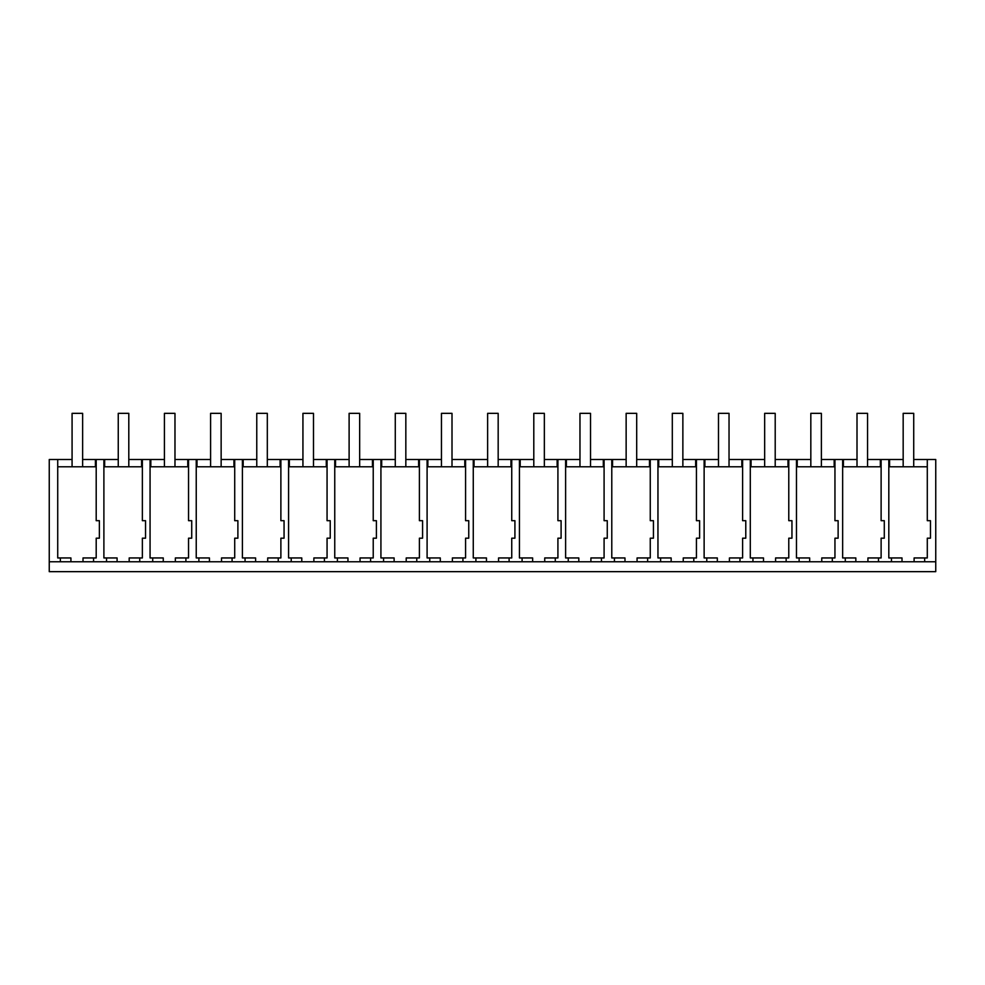 <?xml version="1.0" encoding="UTF-8"?>
<svg xmlns="http://www.w3.org/2000/svg" width="985" height="985" viewBox="0 0 985 985"><rect width="100%" height="100%" fill="white"/><g stroke="black" fill="none" stroke-linecap="round" stroke-linejoin="round"><path stroke-width="1.48" d="M49.25 561.758L935.75 561.758L935.75 571.657L49.25 571.657L49.25 459.515L72.077 459.515M60.368 561.758L60.368 557.941L70.92 557.941L70.92 561.758M57.721 459.515L57.721 557.941L60.368 557.941M913.723 459.515L927.291 459.515L927.304 466.779L888.815 466.779L888.815 557.941L902.014 557.941L902.014 561.758M845.29 561.758L845.29 557.941L842.643 557.941L842.643 466.779L881.119 466.779L881.119 459.515L867.551 459.515M799.118 561.758L799.118 557.941L796.471 557.941L796.471 466.779L834.948 466.779L834.948 520.683L838.124 520.683L838.124 538.192L834.948 538.192L834.948 557.941L832.313 557.941L832.313 561.758M752.946 561.758L752.946 557.941L750.299 557.941L750.299 466.779L788.776 466.779L788.776 520.683L791.952 520.683L791.952 538.192L788.776 538.192L788.776 557.941L786.141 557.941L786.141 561.758M706.774 561.758L706.774 557.941L704.127 557.941L704.127 466.779L742.604 466.779L742.604 520.683L745.78 520.683L745.78 538.192L742.604 538.192L742.604 557.941L739.969 557.941L739.969 561.758M660.603 561.758L660.603 557.941L657.955 557.941L657.955 466.779L696.432 466.779L696.432 520.683L699.609 520.683L699.609 538.192L696.432 538.192L696.432 557.941L693.797 557.941L693.797 561.758M614.431 561.758L614.431 557.941L611.784 557.941L611.784 466.779L650.26 466.779L650.26 520.683L653.437 520.683L653.437 538.192L650.26 538.192L650.26 557.941L647.625 557.941L647.625 561.758M568.259 561.758L568.259 557.941L565.612 557.941L565.612 466.779L604.088 466.779L604.088 520.683L607.265 520.683L607.265 538.192L604.088 538.192L604.088 557.941L601.453 557.941L601.453 561.758M522.087 561.758L522.087 557.941L519.44 557.941L519.44 466.779L557.916 466.779L557.916 520.683L561.093 520.683L561.093 538.192L557.916 538.192L557.916 557.941L555.281 557.941L555.281 561.758M475.915 561.758L475.915 557.941L473.268 557.941L473.268 466.779L511.744 466.779L511.744 520.683L514.921 520.683L514.921 538.192L511.744 538.192L511.744 557.941L509.11 557.941L509.11 561.758M429.743 561.758L429.743 557.941L427.096 557.941L427.096 466.779L465.573 466.779L465.573 520.683L468.749 520.683L468.749 538.192L465.573 538.192L465.573 557.941L462.938 557.941L462.938 561.758M383.571 561.758L383.571 557.941L380.924 557.941L380.924 466.779L419.401 466.779L419.401 520.683L422.577 520.683L422.577 538.192L419.401 538.192L419.401 557.941L416.766 557.941L416.766 561.758M337.399 561.758L337.399 557.941L334.752 557.941L334.752 466.779L373.229 466.779L373.229 520.683L376.405 520.683L376.405 538.192L373.229 538.192L373.229 557.941L370.594 557.941L370.594 561.758M291.228 561.758L291.228 557.941L288.58 557.941L288.58 466.779L327.057 466.779L327.057 520.683L330.234 520.683L330.234 538.192L327.057 538.192L327.057 557.941L324.422 557.941L324.422 561.758M245.056 561.758L245.056 557.941L242.408 557.941L242.408 466.779L280.885 466.779L280.885 520.683L284.062 520.683L284.062 538.192L280.885 538.192L280.885 557.941L278.25 557.941L278.25 561.758M198.884 561.758L198.884 557.941L196.237 557.941L196.237 466.779L234.713 466.779L234.713 520.683L237.89 520.683L237.89 538.192L234.713 538.192L234.713 557.941L232.078 557.941L232.078 561.758M152.712 561.758L152.712 557.941L150.065 557.941L150.065 466.779L188.541 466.779L188.541 520.683L191.718 520.683L191.718 538.192L188.541 538.192L188.541 557.941L185.906 557.941L185.906 561.758M106.54 561.758L106.54 557.941L103.893 557.941L103.893 466.779L142.369 466.779L142.369 520.683L145.546 520.683L145.546 538.192L142.369 538.192L142.369 557.941L139.735 557.941L139.735 561.758M57.721 466.779L96.198 466.779L96.198 520.683L99.374 520.683L99.374 538.192L96.198 538.192L96.198 557.941L93.563 557.941L93.563 561.758M889.578 466.779L889.578 459.515L888.815 459.515L888.815 466.779M889.578 459.515L903.171 459.515M82.629 459.515L118.249 459.515M128.801 459.515L164.421 459.515M174.973 459.515L210.593 459.515M221.145 459.515L256.765 459.515M267.317 459.515L302.937 459.515M313.489 459.515L349.109 459.515M359.66 459.515L395.281 459.515M405.832 459.515L441.452 459.515M452.004 459.515L487.624 459.515M498.176 459.515L533.796 459.515M544.348 459.515L579.968 459.515M590.52 459.515L626.14 459.515M636.692 459.515L672.312 459.515M682.864 459.515L718.484 459.515M729.035 459.515L764.655 459.515M775.207 459.515L810.827 459.515M821.379 459.515L856.999 459.515M83.011 561.758L83.011 557.941L93.563 557.941M96.198 520.683L96.198 459.515M103.893 466.779L103.893 459.515M95.422 466.779L95.422 459.515M104.656 466.779L104.656 459.515M935.75 561.758L935.75 459.515L927.291 459.515L927.291 520.683L930.468 520.683L930.468 538.192L927.291 538.192L927.291 557.941L924.656 557.941L924.656 561.758M880.344 466.779L880.344 459.515M927.291 466.779L927.291 520.683M914.105 561.758L914.105 557.941L924.656 557.941M891.462 561.758L891.462 557.941M881.119 459.515L888.815 459.515M881.119 520.683L881.119 466.779L881.119 520.683L884.296 520.683L884.296 538.192L881.119 538.192L881.119 557.941L878.485 557.941L878.485 561.758M129.183 561.758L129.183 557.941L139.735 557.941M117.092 561.758L117.092 557.941L106.54 557.941M142.369 520.683L142.369 459.515M150.065 466.779L150.065 459.515M141.594 466.779L141.594 459.515M150.828 466.779L150.828 459.515M175.355 561.758L175.355 557.941L185.906 557.941M163.264 561.758L163.264 557.941L152.712 557.941M188.541 520.683L188.541 459.515M196.237 466.779L196.237 459.515M187.766 466.779L187.766 459.515M197 466.779L197 459.515M221.526 561.758L221.526 557.941L232.078 557.941M209.436 561.758L209.436 557.941L198.884 557.941M234.713 520.683L234.713 459.515M242.408 466.779L242.408 459.515M233.938 466.779L233.938 459.515M243.172 466.779L243.172 459.515M267.698 561.758L267.698 557.941L278.25 557.941M255.607 561.758L255.607 557.941L245.056 557.941M280.885 520.683L280.885 459.515M288.58 466.779L288.58 459.515M280.109 466.779L280.109 459.515M289.344 466.779L289.344 459.515M313.87 561.758L313.87 557.941L324.422 557.941M301.779 561.758L301.779 557.941L291.228 557.941M327.057 520.683L327.057 459.515M334.752 466.779L334.752 459.515M326.281 466.779L326.281 459.515M335.516 466.779L335.516 459.515M360.042 561.758L360.042 557.941L370.594 557.941M347.951 561.758L347.951 557.941L337.399 557.941M373.229 520.683L373.229 459.515M380.924 466.779L380.924 459.515M372.453 466.779L372.453 459.515M381.688 466.779L381.688 459.515M406.214 561.758L406.214 557.941L416.766 557.941M394.123 561.758L394.123 557.941L383.571 557.941M419.401 520.683L419.401 459.515M427.096 466.779L427.096 459.515M418.625 466.779L418.625 459.515M427.859 466.779L427.859 459.515M452.386 561.758L452.386 557.941L462.938 557.941M440.295 561.758L440.295 557.941L429.743 557.941M465.573 520.683L465.573 459.515M473.268 466.779L473.268 459.515M464.797 466.779L464.797 459.515M474.031 466.779L474.031 459.515M498.558 561.758L498.558 557.941L509.11 557.941M486.467 561.758L486.467 557.941L475.915 557.941M511.744 520.683L511.744 459.515M519.44 466.779L519.44 459.515M510.969 466.779L510.969 459.515M520.203 466.779L520.203 459.515M544.73 561.758L544.73 557.941L555.281 557.941M532.639 561.758L532.639 557.941L522.087 557.941M557.916 520.683L557.916 459.515M565.612 466.779L565.612 459.515M557.141 466.779L557.141 459.515M566.375 466.779L566.375 459.515M590.901 561.758L590.901 557.941L601.453 557.941M578.811 561.758L578.811 557.941L568.259 557.941M604.088 520.683L604.088 459.515M611.784 466.779L611.784 459.515M603.312 466.779L603.312 459.515M612.547 466.779L612.547 459.515M637.073 561.758L637.073 557.941L647.625 557.941M624.982 561.758L624.982 557.941L614.431 557.941M650.26 520.683L650.26 459.515M657.955 466.779L657.955 459.515M649.484 466.779L649.484 459.515M658.719 466.779L658.719 459.515M683.245 561.758L683.245 557.941L693.797 557.941M671.154 561.758L671.154 557.941L660.603 557.941M696.432 520.683L696.432 459.515M704.127 466.779L704.127 459.515M695.656 466.779L695.656 459.515M704.891 466.779L704.891 459.515M729.417 561.758L729.417 557.941L739.969 557.941M717.326 561.758L717.326 557.941L706.774 557.941M742.604 520.683L742.604 459.515M750.299 466.779L750.299 459.515M741.828 466.779L741.828 459.515M751.062 466.779L751.062 459.515M775.589 561.758L775.589 557.941L786.141 557.941M763.498 561.758L763.498 557.941L752.946 557.941M788.776 520.683L788.776 459.515M796.471 466.779L796.471 459.515M788 466.779L788 459.515M797.234 466.779L797.234 459.515M821.761 561.758L821.761 557.941L832.313 557.941M809.67 561.758L809.67 557.941L799.118 557.941M834.948 520.683L834.948 459.515M842.643 466.779L842.643 459.515M834.172 466.779L834.172 459.515M843.406 466.779L843.406 459.515M867.933 561.758L867.933 557.941L878.485 557.941M855.842 561.758L855.842 557.941L845.29 557.941M82.629 466.779L82.629 413.343L72.077 413.343L72.077 466.779M128.801 466.779L128.801 413.343L118.249 413.343L118.249 466.779M174.973 466.779L174.973 413.343L164.421 413.343L164.421 466.779M221.145 466.779L221.145 413.343L210.593 413.343L210.593 466.779M267.317 466.779L267.317 413.343L256.765 413.343L256.765 466.779M313.489 466.779L313.489 413.343L302.937 413.343L302.937 466.779M359.66 466.779L359.66 413.343L349.109 413.343L349.109 466.779M405.832 466.779L405.832 413.343L395.281 413.343L395.281 466.779M452.004 466.779L452.004 413.343L441.452 413.343L441.452 466.779M498.176 466.779L498.176 413.343L487.624 413.343L487.624 466.779M544.348 466.779L544.348 413.343L533.796 413.343L533.796 466.779M590.52 466.779L590.52 413.343L579.968 413.343L579.968 466.779M636.692 466.779L636.692 413.343L626.14 413.343L626.14 466.779M682.864 466.779L682.864 413.343L672.312 413.343L672.312 466.779M729.035 466.779L729.035 413.343L718.484 413.343L718.484 466.779M775.207 466.779L775.207 413.343L764.655 413.343L764.655 466.779M821.379 466.779L821.379 413.343L810.827 413.343L810.827 466.779M867.551 466.779L867.551 413.343L856.999 413.343L856.999 466.779M913.723 466.779L913.723 413.343L903.171 413.343L903.171 466.779"/></g></svg>
